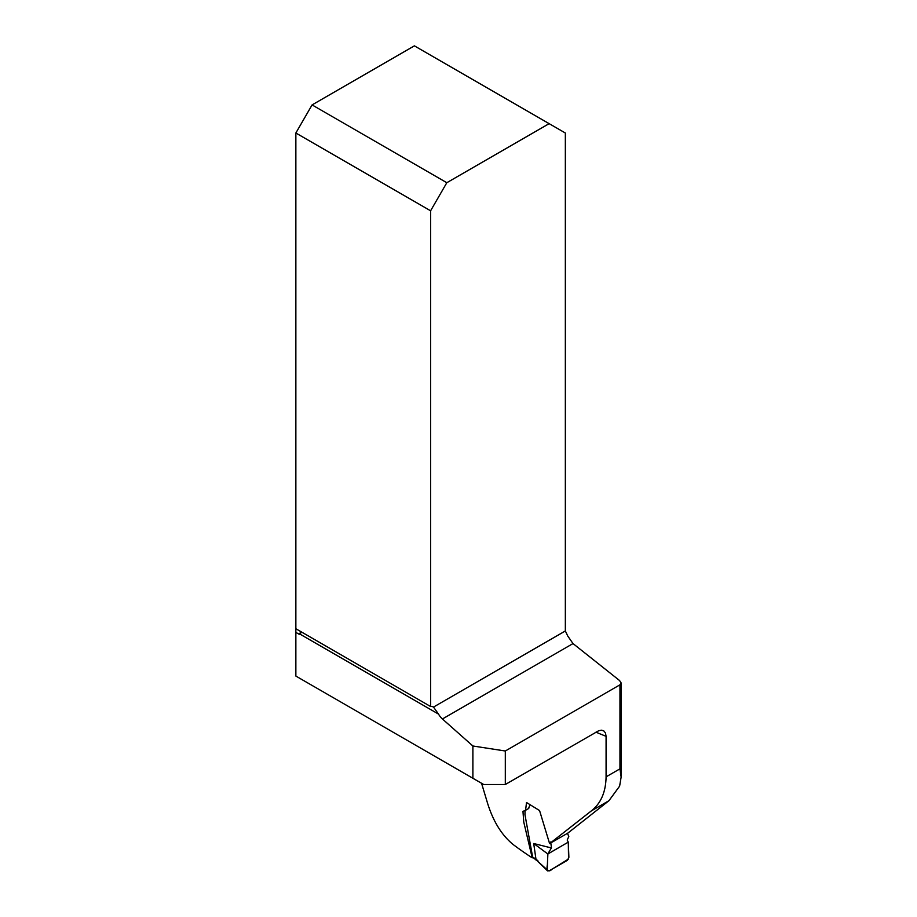 <?xml version="1.0" encoding="UTF-8"?>
<svg xmlns="http://www.w3.org/2000/svg" width="917" height="917" viewBox="0 0 917 917"><rect width="100%" height="100%" fill="white"/><g stroke="black" fill="none" stroke-linecap="round" stroke-linejoin="round"><path stroke-width="1.38" d="M532.766 857.533L532.227 857.853L523.756 822.033L522.977 811.407L525.601 810.135L526.518 802.501L539.574 810.582L549.604 843.617L567.921 833.06L608.945 800.713L619.617 786.144L621.141 777.054L619.961 768.836L606.08 776.848L606.08 736.317A410.919 237.239 180 0 1 595.97 732.167M505.313 784.505L505.313 751L619.961 684.816L621.084 683.005L619.617 680.574L573.01 643.574L567.772 636.066L565.342 630.953L565.342 133.011L549.123 123.646L446.82 182.712L312.078 104.916L295.859 133.011L430.6 210.795L430.6 706.526A12.23 7.061 -60 0 1 433.477 707.064A12.23 7.061 -60 0 1 433.5 707.076L438.521 714.102A12.23 7.061 -120 0 0 442.418 718.974L472.885 745.991L472.885 778.269L483.695 784.505L505.313 784.505L598.709 730.723L601.541 730.196L603.879 730.975L605.449 732.958L606.08 736.317M481.563 783.278L487.661 803.567C493.357 821.666 501.874 835.341 513.222 844.58A410.919 237.239 180 0 0 532.227 857.853M549.604 843.617L591.396 810.857C600.933 803.292 605.828 791.956 606.08 776.848M472.885 778.269L295.859 676.07L295.859 632.375L298.564 633.934A3.817 2.212 -120 0 0 300.191 634.243L300.478 634.128M505.313 751L472.885 745.991M295.859 632.375L295.859 133.011M295.859 628.73L430.6 706.526M312.078 104.916L414.381 45.85L549.123 123.646M438.521 714.102L300.191 634.243L300.994 632.535A12.23 7.061 120 0 0 300.638 631.492M430.6 210.795L446.82 182.712M567.451 833.198L568.792 836.533L567.199 840.052L568.288 842.127L547.804 853.956L551.472 847.824L550.67 842.024M529.946 804.668L528.57 808.53M528.777 808.439L525.647 810.238M525.888 809.585L525.028 811.098L524.96 814.663L532.617 857.017L535.964 859.172L533.705 843.525L551.346 847.938M538.256 861.808L547.22 869.843L547.804 853.956L533.705 843.525M568.288 842.127L568.884 857.326L567.44 860.295L548.951 870.967L547.22 869.843L547.598 870.909M535.964 859.172L537.878 860.754M536.456 860.375L532.617 857.017M538.222 861.785L535.964 859.229M547.873 853.991L547.38 864.903C546.28 869.717 547.999 873.133 552.263 869.052L568.551 859.011L568.288 842.127L547.873 853.991M573.01 643.574L442.418 718.974M298.564 633.934L300.994 632.535M433.5 707.076L565.342 630.953M619.961 684.816L619.961 768.836M608.945 800.713L591.396 810.857M621.084 682.821L621.084 775.988M538.187 861.751L547.506 870.829"/></g></svg>
